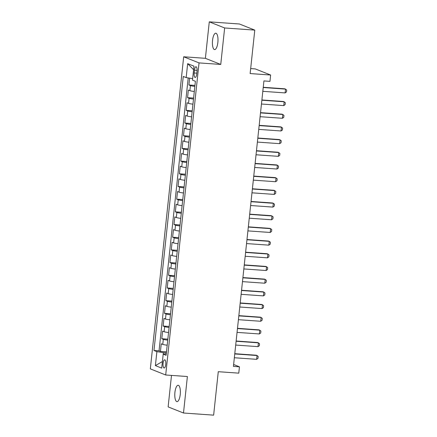 <?xml version="1.0" encoding="UTF-8"?>
<svg xmlns="http://www.w3.org/2000/svg" width="437" height="437" viewBox="0 0 437 437"><rect width="100%" height="100%" fill="white"/><g stroke="black" fill="none" stroke-linecap="round" stroke-linejoin="round"><path stroke-width="0.66" d="M180.235 394.513A8.205 2.742 -85.9 0 0 178.159 385.27A8.205 2.742 -85.9 0 0 174.92 392.399A8.205 2.742 -85.9 0 0 176.996 401.641A8.205 2.742 -85.9 0 0 180.235 394.513M217.855 42.46A8.205 2.742 -85.9 0 0 215.78 33.217A8.205 2.742 -85.9 0 0 212.54 40.341A8.205 2.742 -85.9 0 0 214.616 49.589A8.205 2.742 -85.9 0 0 217.855 42.46M165.738 364.425A4.102 1.371 -85.9 0 0 164.7 359.804A4.102 1.371 -85.9 0 0 163.083 363.371A4.102 1.371 -85.9 0 0 164.121 367.992A4.102 1.371 -85.9 0 0 165.738 364.425M171.495 375.405L168.13 406.891L183.496 413.009L213.633 415.15L218.276 371.696L238.771 373.154L239.449 366.812L233.626 364.491M183.682 56.783L150.328 368.872L165.694 374.99L199.048 62.901L183.682 56.783L205.385 58.323L220.745 64.441L224.645 27.968L209.279 21.85L205.385 58.323M209.279 21.85L239.421 23.991L254.782 30.109L250.139 73.563L270.634 75.022L255.268 68.904L250.674 68.576M224.645 27.968L254.782 30.109M189.636 78.152L188.91 84.98L194.951 85.412M194.307 91.475A5.129 0.513 -173.9 0 1 189.882 90.661L188.369 90.055L187.555 97.67L193.596 98.096M192.946 104.159A5.129 0.513 6.1 0 1 188.527 103.345L187.009 102.744L186.195 110.353L192.242 110.785M191.592 116.848A5.129 0.513 6.1 0 1 187.173 116.034L185.654 115.428L184.84 123.043L190.887 123.469M190.237 129.532A5.129 0.513 6.1 0 1 185.812 128.718L184.299 128.117L183.485 135.727L189.527 136.158M188.882 142.222A5.129 0.513 6.1 0 1 184.458 141.408L182.945 140.801L182.131 148.416L188.172 148.842M187.528 154.906A5.129 0.513 6.1 0 1 183.103 154.092L181.59 153.491L180.776 161.1L186.817 161.532M186.167 167.595A5.129 0.513 6.1 0 1 181.748 166.781L180.23 166.175L179.416 173.789L185.463 174.216M184.813 180.279A5.129 0.513 6.1 0 1 180.394 179.465L178.875 178.864L178.061 186.473L184.108 186.905M183.458 192.963A5.129 0.513 6.1 0 1 179.033 192.154L177.52 191.548L176.706 199.163L182.748 199.589M182.103 205.652A5.129 0.513 6.1 0 1 177.679 204.838L176.166 204.237L175.352 211.847L181.393 212.278M180.749 218.336A5.129 0.513 6.1 0 1 176.324 217.528L174.811 216.921L173.997 224.536L180.039 224.962M179.388 231.026A5.129 0.513 6.1 0 1 174.969 230.212L173.451 229.611L172.637 237.22L178.684 237.652M178.034 243.709A5.129 0.513 6.1 0 1 173.615 242.901L172.096 242.295L171.282 249.909L177.329 250.335M176.679 256.399A5.129 0.513 6.1 0 1 172.254 255.585L170.741 254.984L169.927 262.593L175.969 263.025M175.324 269.083A5.129 0.513 6.1 0 1 170.9 268.274L169.387 267.668L168.573 275.283L174.614 275.709M173.97 281.772A5.129 0.513 6.1 0 1 169.545 280.958L168.027 280.357L167.218 287.967L173.26 288.398M172.61 294.456A5.129 0.513 6.1 0 1 168.19 293.648L166.672 293.041L165.858 300.656L171.905 301.082M171.255 307.145A5.129 0.513 6.1 0 1 166.836 306.332L165.317 305.731L164.503 313.34L170.545 313.771M169.9 319.829A5.129 0.513 6.1 0 1 165.476 319.021L163.962 318.415L163.148 326.029L169.19 326.455M168.545 332.519A5.129 0.513 6.1 0 1 164.121 331.705L162.608 331.104L161.794 338.713L167.835 339.145M270.634 75.022L269.957 81.364L263.926 80.932L233.424 366.386L239.449 366.812M194.454 70.199L194.159 72.99A3.977 1.327 -85.9 0 0 195.164 77.464A3.977 1.327 -85.9 0 0 196.732 74.011L197.032 71.22A3.977 1.327 -85.9 0 0 196.027 66.746A3.977 1.327 -85.9 0 0 194.454 70.199L197.092 70.384M166.262 353.85L163.203 354.156L166.109 355.314L195.394 81.282L192.488 80.124L193.979 66.173L187.664 63.66L186.173 77.611L183.267 76.453L153.982 350.485L156.888 351.643L163.372 352.648L163.209 354.156M163.203 354.156L161.712 368.112L155.397 365.6L156.888 351.643M194.847 86.4A5.129 0.513 -173.9 0 1 190.423 85.586L188.91 84.98M188.21 77.928L159.046 350.845L160.439 351.403L166.481 351.829M167.185 345.203A5.129 0.513 6.1 0 1 162.766 344.394L161.248 343.788L160.439 351.403M167.732 340.128A5.129 0.513 -173.9 0 1 163.307 339.32L161.794 338.713M169.086 327.444A5.129 0.513 -173.9 0 1 164.662 326.63L163.148 326.029M170.441 314.755A5.129 0.513 -173.9 0 1 166.022 313.946L164.503 313.34M171.796 302.071A5.129 0.513 -173.9 0 1 167.376 301.257L165.858 300.656M173.156 289.381A5.129 0.513 -173.9 0 1 168.731 288.573L167.218 287.967M174.51 276.697A5.129 0.513 -173.9 0 1 170.086 275.884L168.573 275.283M175.865 264.008A5.129 0.513 -173.9 0 1 171.441 263.2L169.927 262.593M177.22 251.324A5.129 0.513 -173.9 0 1 172.801 250.51L171.282 249.909M178.575 238.635A5.129 0.513 -173.9 0 1 174.155 237.826L172.637 237.22M179.935 225.951A5.129 0.513 -173.9 0 1 175.51 225.137L173.997 224.536M181.289 213.261A5.129 0.513 -173.9 0 1 176.865 212.453L175.352 211.847M182.644 200.578A5.129 0.513 -173.9 0 1 178.22 199.764L176.706 199.163M183.999 187.888A5.129 0.513 -173.9 0 1 179.58 187.08L178.061 186.473M185.354 175.204A5.129 0.513 -173.9 0 1 180.934 174.39L179.416 173.789M186.714 162.52A5.129 0.513 -173.9 0 1 182.289 161.706L180.776 161.1M188.068 149.831A5.129 0.513 -173.9 0 1 183.644 149.017L182.131 148.416M189.423 137.147A5.129 0.513 -173.9 0 1 184.998 136.333L183.485 135.727M190.778 124.458A5.129 0.513 -173.9 0 1 186.359 123.644L184.84 123.043M192.133 111.774A5.129 0.513 -173.9 0 1 187.713 110.96L186.195 110.353M193.493 99.084A5.129 0.513 -173.9 0 1 189.068 98.27L187.555 97.67M220.745 64.441L199.048 62.901M183.496 413.009L187.391 376.53L165.694 374.99M166.371 352.861L163.372 352.648M192.646 78.616L186.173 77.611M159.046 350.845L153.982 350.485M193.596 69.729L187.664 63.66M155.397 365.6L162.411 361.536M263.227 87.52L285.519 89.11L286.672 90.044L286.47 91.95L285.11 92.912L262.817 91.328M285.11 92.912L285.519 89.11L284.771 88.809L263.249 87.28M261.867 100.21L284.159 101.794L285.317 102.733L285.11 104.634L283.755 105.601L261.463 104.017M283.755 105.601L284.159 101.794L283.416 101.499L261.894 99.964M260.512 112.893L282.805 114.483L283.957 115.417L283.755 117.324L282.4 118.285L260.108 116.701M282.4 118.285L282.805 114.483L282.056 114.183L260.539 112.653M259.157 125.583L281.45 127.167L282.602 128.107L282.4 130.007L281.04 130.974L258.748 129.39M281.04 130.974L281.45 127.167L280.701 126.872L259.185 125.337M257.803 138.267L280.095 139.856L281.248 140.79L281.046 142.697L279.685 143.658L257.393 142.074M279.685 143.658L280.095 139.856L279.347 139.556L257.825 138.026M256.448 150.956L278.74 152.54L279.893 153.48L279.691 155.381L278.331 156.348L256.038 154.764M278.331 156.348L278.74 152.54L277.992 152.245L256.47 150.71M255.088 163.64L277.38 165.23L278.538 166.164L278.331 168.07L276.976 169.032L254.684 167.447M276.976 169.032L277.38 165.23L276.632 164.929L255.115 163.4M253.733 176.33L276.026 177.914L277.178 178.853L276.976 180.754L275.621 181.721L253.329 180.137M275.621 181.721L276.026 177.914L275.277 177.619L253.76 176.084M252.378 189.013L274.671 190.603L275.823 191.537L275.621 193.444L274.261 194.405L251.969 192.821M274.261 194.405L274.671 190.603L273.923 190.303L252.406 188.773M251.024 201.703L273.316 203.287L274.469 204.226L274.267 206.127L272.906 207.094L250.614 205.51M272.906 207.094L273.316 203.287L272.568 202.992L251.046 201.457M249.669 214.387L271.961 215.971L273.114 216.91L272.912 218.817L271.552 219.778L249.259 218.194M271.552 219.778L271.961 215.971L271.213 215.676L249.691 214.146M248.309 227.076L270.601 228.66L271.759 229.6L271.552 231.501L270.197 232.468L247.905 230.883M270.197 232.468L270.601 228.66L269.853 228.365L248.336 226.83M246.954 239.76L269.247 241.344L270.399 242.284L270.197 244.19L268.842 245.152L246.55 243.567M268.842 245.152L269.247 241.344L268.498 241.049L246.981 239.52M245.599 252.449L267.892 254.034L269.045 254.973L268.842 256.874L267.482 257.841L245.19 256.257M267.482 257.841L267.892 254.034L267.144 253.733L245.627 252.204M244.245 265.133L266.537 266.717L267.69 267.657L267.488 269.563L266.128 270.525L243.835 268.941M266.128 270.525L266.537 266.717L265.789 266.423L244.267 264.893M242.885 277.823L265.177 279.407L266.335 280.346L266.133 282.247L264.773 283.214L242.48 281.63M264.773 283.214L265.177 279.407L264.434 279.106L242.912 277.577M241.53 290.507L263.822 292.091L264.98 293.03L264.773 294.937L263.418 295.898L241.126 294.314M263.418 295.898L263.822 292.091L263.074 291.796L241.557 290.266M240.175 303.196L262.468 304.78L263.62 305.72L263.418 307.621L262.063 308.588L239.771 307.003M262.063 308.588L262.468 304.78L261.719 304.48L240.203 302.95M238.821 315.88L261.113 317.464L262.266 318.404L262.063 320.31L260.703 321.271L238.411 319.687M260.703 321.271L261.113 317.464L260.365 317.169L238.848 315.64M237.466 328.569L259.758 330.154L260.911 331.093L260.709 332.994L259.349 333.961L237.056 332.377M259.349 333.961L259.758 330.154L259.01 329.853L237.488 328.324M236.106 341.253L258.398 342.837L259.556 343.777L259.354 345.683L257.994 346.645L235.701 345.061M257.994 346.645L258.398 342.837L257.655 342.542L236.133 341.013M234.751 353.943L257.043 355.527L258.201 356.466L257.994 358.367L256.639 359.334L234.347 357.745M256.639 359.334L257.043 355.527L256.295 355.226L234.778 353.697M189.882 90.661L190.423 85.586M162.766 344.394L163.307 339.32M164.121 331.705L164.662 326.63M165.476 319.021L166.022 313.946M166.836 306.332L167.376 301.257M168.19 293.648L168.731 288.573M169.545 280.958L170.086 275.884M170.9 268.274L171.441 263.2M172.254 255.585L172.801 250.51M173.615 242.901L174.155 237.826M174.969 230.212L175.51 225.137M176.324 217.528L176.865 212.453M177.679 204.838L178.22 199.764M179.033 192.154L179.58 187.08M180.394 179.465L180.934 174.39M181.748 166.781L182.289 161.706M183.103 154.092L183.644 149.017M184.458 141.408L184.998 136.333M185.812 128.718L186.359 123.644M187.173 116.034L187.713 110.96M188.527 103.345L189.068 98.27M196.825 73.176L194.159 72.99"/></g></svg>
